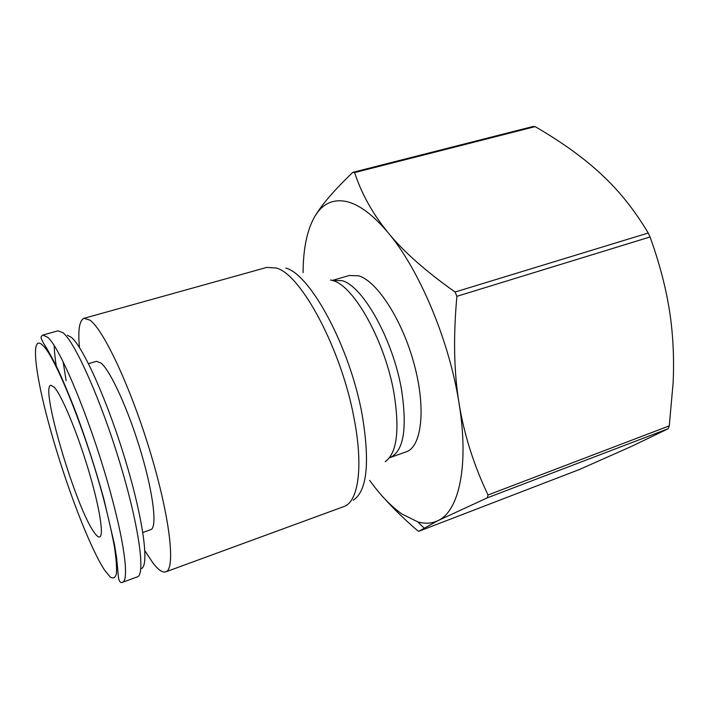 <?xml version="1.0" encoding="UTF-8"?>
<svg xmlns="http://www.w3.org/2000/svg" width="709" height="709" viewBox="0 0 709 709"><rect width="100%" height="100%" fill="white"/><g stroke="black" fill="none" stroke-linecap="round" stroke-linejoin="round"><path stroke-width="1.06" d="M144.92 550.84L152.993 563.043C158.284 569.921 162.547 572.854 165.782 571.853C175.637 569.371 170.293 518.899 150.813 453.902C131.422 388.931 103.7 329.65 89.937 320.149L84.132 318.279C79.399 320.211 77.83 329.96 79.443 347.525M353.259 500.199C367.085 491.08 370.071 462.702 362.21 415.066C350.219 347.694 310.356 274.02 285.727 268.073M385.226 461.665C396.854 453.273 399.823 430.7 394.115 393.947C385.457 342.225 354.208 286.064 333.079 280.658L330.491 279.975M332.149 280.418L342.057 280.649C362.919 285.913 393.371 340.276 401.648 390.42C407.365 428.963 403.518 451.341 390.11 457.562L406.151 451.855C421.598 446.954 426.242 409.279 414.357 364.869C402.623 320.468 377.241 281.172 358.665 275.828L349.36 275.482L332.273 280.445M384.845 498.968C393.672 508.832 404.352 519.201 416.892 530.066L418.718 531.333L437.932 520.645C458.874 511.357 469.305 465.973 459.033 403.235C449.426 341.002 419.276 269.526 388.284 232.889C372.535 214.215 358.125 203.669 345.044 201.259C333.939 199.424 324.926 202.934 317.986 211.787L314.929 216.21C307.13 229.743 303.186 248.567 303.089 272.69M369.655 480.365C380.334 495.219 391.182 506.492 402.207 514.185L417.84 521.886C425.099 523.978 431.799 523.57 437.932 520.645L487.375 497.815L488.014 494.988L669.261 425.879L668.206 428.706L487.375 497.815M455.081 292.028C425.701 271.228 403.43 251.518 388.284 232.889C372.899 214.153 361.67 194.053 354.589 172.597L352.781 172.358L532.867 126.539L535.118 126.627C561.236 141.72 583.117 157.433 600.762 173.767L608.189 180.928C622.715 195.356 636.062 212.718 648.239 233.004L650.056 236.966L456.897 296.318L455.081 292.028L648.239 233.004M668.206 428.706L631.586 446.36L579.35 469.535L418.718 531.333M535.118 126.627L354.589 172.597M122.453 582.319L137.316 576.896C145.62 574.937 139.132 526.441 120.105 463.544C101.165 400.682 75.314 342.713 63.181 332.875L58.067 330.802L42.841 335.065L47.609 337.254C60.575 347.259 93.783 428.644 112.102 498.569C125.351 548.004 128.772 580.866 122.453 582.319C120.743 583.188 119.44 581.841 118.545 578.278L116.586 557.451L114.379 544.078L103.86 499.012C95.919 470.324 86.808 441.999 76.51 414.021C69.837 396.641 63.509 381.495 57.526 368.583C51.872 357.292 47.202 348.828 43.515 343.191C39.482 335.322 41.547 338.202 41.361 336.314L42.841 335.065M54.212 345.797C54.371 351.717 55.134 358.94 56.481 367.457M140.799 568.636C149.51 568.193 144.131 522.923 126.22 462.977C108.397 403.067 83.325 346.967 71.325 337.324L67.461 335.215M63.19 362.015L66.097 380.689M88.483 363.655L96.513 361.306L101.095 363.114C110.693 371.011 128.772 410.741 141.18 452.714C153.649 494.722 157.301 527.939 150.733 529.694L142.837 532.468M54.256 387.211C61.586 395.064 76.785 431.258 88.111 468.826C99.49 506.421 104.179 535.836 99.668 536.943C98.365 537.333 96.513 535.791 94.111 532.317C75.801 507.484 39.917 386.724 50.809 385.217L54.256 387.211M650.056 236.966C661.887 269.757 669.163 300.687 671.884 329.774C673.55 346.949 673.967 364.594 673.142 382.7L669.261 425.879M488.014 494.988C473.701 464.856 464.041 434.271 459.033 403.235C453.937 372.358 453.228 336.713 456.897 296.318M352.781 172.358C336.651 187.867 325.085 200.86 318.066 211.353L314.929 216.21M165.782 571.853L343.785 506.598C358.187 502.114 363.602 467.417 354.163 418.868C341.676 349.785 301.033 274.091 276.315 268.037L266.77 267.417L84.132 318.279M50.614 430.248C65.831 484.788 89.369 546.754 104.418 569.876L110.063 576.887C113.148 578.978 115.257 577.941 116.391 573.794C116.888 567.758 116.214 558.657 114.371 546.471C111.827 532.663 108.211 516.746 103.523 498.711C86.011 432.579 54.868 355.439 42.779 345.416C29.796 332.344 35.202 375.673 50.614 430.248M417.84 521.886L423.947 527.939"/></g></svg>
